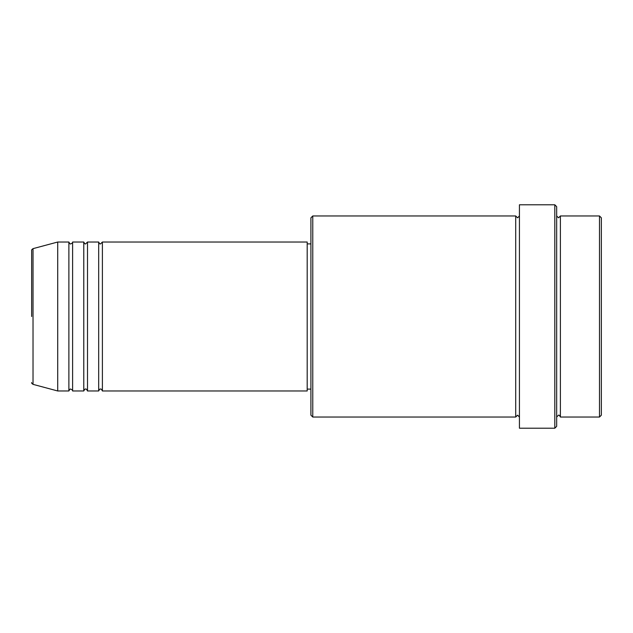 <?xml version="1.0" encoding="UTF-8"?>
<svg xmlns="http://www.w3.org/2000/svg" width="633" height="633" viewBox="0 0 633 633"><rect width="100%" height="100%" fill="white"/><g stroke="black" fill="none" stroke-linecap="round" stroke-linejoin="round"><path stroke-width="0.95" d="M31.65 316.5L31.65 250.439C31.381 250.082 31.84 249.481 33.027 248.642L33.027 384.358C31.84 383.519 31.381 382.918 31.65 382.561M102.396 242.028L102.396 390.972L307.195 390.972L307.195 242.028L102.396 242.028L100.536 243.895C100.077 244.267 99.46 243.642 98.677 242.028L98.677 390.972L87.504 390.972L87.504 242.028L98.677 242.028M83.778 242.028L83.778 390.972L72.605 390.972L72.605 242.028L83.778 242.028C84.561 243.642 85.186 244.267 85.645 243.895L87.504 242.028M68.886 242.028L68.886 390.972L57.714 390.972L57.714 242.028L68.886 242.028C69.67 243.642 70.295 244.267 70.746 243.895C72.344 243.143 72.961 242.526 72.605 242.028M599.491 215.964L601.35 217.823L601.35 415.177L599.491 417.036L599.491 215.964L560.395 215.964L560.395 417.036L599.491 417.036M312.773 417.036L310.914 415.177L310.914 217.823L312.773 215.964L312.773 417.036L515.705 417.036L515.705 215.964L517.572 217.823L519.432 215.964M554.809 204.791L556.668 206.659L556.668 426.341L554.809 428.209L554.809 204.791L519.432 204.791L519.432 428.209L554.809 428.209M556.668 215.964L558.528 217.823L560.395 215.964M307.195 389.105L310.914 389.105M33.027 384.358L57.714 390.972M33.027 248.642L57.714 242.028M312.773 215.964L515.705 215.964M307.195 243.895L310.914 243.895M515.705 417.036L517.572 415.177L519.432 417.036M560.395 417.036C559.54 415.39 558.923 414.765 558.528 415.177L556.668 417.036M72.605 390.972C73.009 390.569 72.391 389.944 70.746 389.105C70.295 388.733 69.67 389.358 68.886 390.972M87.504 390.972C86.721 389.358 86.096 388.733 85.645 389.105C85.186 388.733 84.561 389.358 83.778 390.972M102.396 390.972C101.612 389.358 100.987 388.733 100.536 389.105C100.077 388.733 99.46 389.358 98.677 390.972"/></g></svg>
